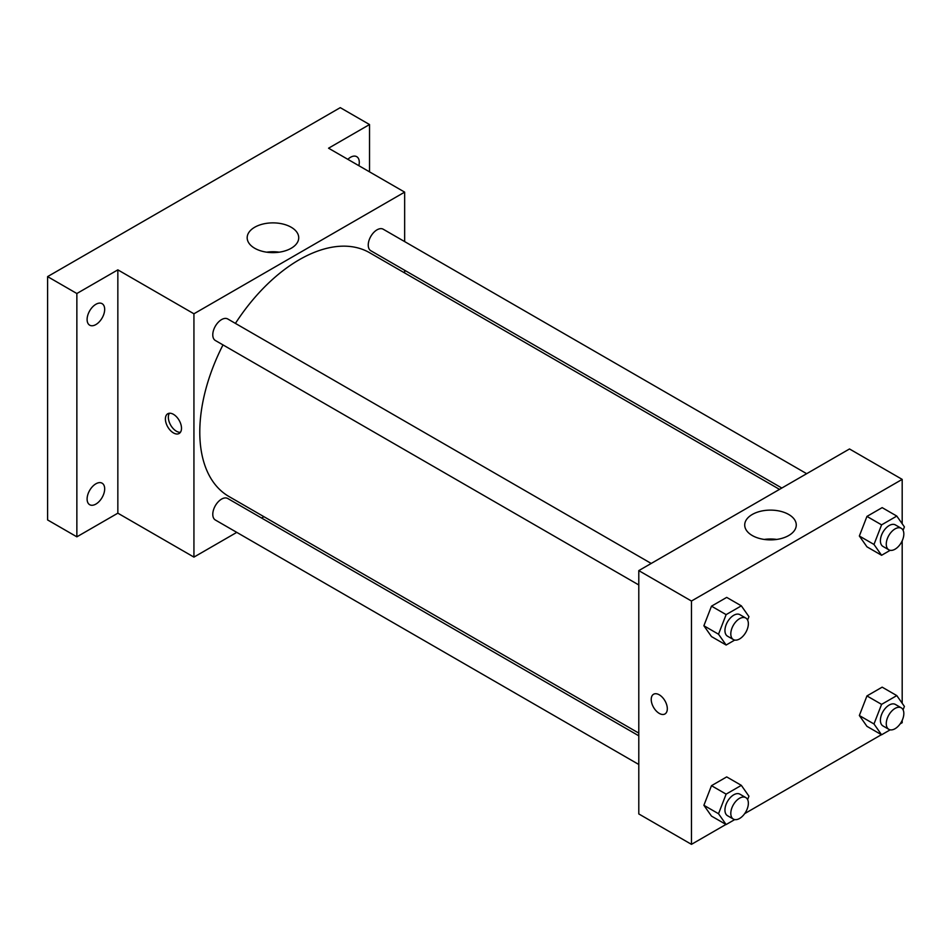 <?xml version="1.0" encoding="UTF-8"?>
<svg xmlns="http://www.w3.org/2000/svg" width="952" height="952" viewBox="0 0 952 952"><rect width="100%" height="100%" fill="white"/><g stroke="black" fill="none" stroke-linecap="round" stroke-linejoin="round"><path stroke-width="1.43" d="M236.774 532.37L193.934 557.11L117.846 513.176L76.862 536.833L47.6 519.935L47.6 276.615L340.269 107.647L369.531 124.545L369.531 171.848M263.93 516.698L261.61 518.031M95.89 504.084A12.412 7.164 -60 0 1 89.678 504.703A12.412 7.164 -60 0 1 87.774 494.754A12.412 7.164 -60 0 1 95.89 483.806A12.412 7.164 -60 0 1 102.102 483.188A12.412 7.164 -60 0 1 104.006 493.148A12.412 7.164 -60 0 1 95.89 504.084M95.89 324.572A12.412 7.164 -60 0 1 89.678 325.179A12.412 7.164 -60 0 1 87.774 315.231A12.412 7.164 -60 0 1 95.89 304.295A12.412 7.164 -60 0 1 102.102 303.676A12.412 7.164 -60 0 1 104.006 313.625A12.412 7.164 -60 0 1 95.89 324.572M117.846 513.176L117.846 269.856L76.862 293.514L47.6 276.615M76.862 536.833L76.862 293.514M193.934 557.11L193.934 313.791L117.846 269.856M193.934 313.791L404.648 192.125L328.559 148.203L369.531 124.545M254.731 248.27A25.775 14.875 180 0 1 247.175 237.75A25.775 14.875 180 0 1 272.95 222.875A25.775 14.875 180 0 1 298.726 237.75A25.775 14.875 180 0 1 282.815 251.495A25.775 14.875 180 0 1 254.731 248.27M347.825 159.317A12.412 7.164 -60 0 1 350.514 157.282A12.412 7.164 -60 0 1 356.714 156.675A12.412 7.164 -60 0 1 358.868 165.696M222.994 344.91A140.729 81.253 120 0 0 199.789 432.065A140.729 81.253 120 0 0 228.932 496.492L638.792 733.111M779.509 489.376L369.65 252.744A140.729 81.253 120 0 0 235.418 323.394M404.648 192.125L404.648 241.594M404.648 270.273L404.648 272.95M806.665 473.691L383.24 229.23A12.412 7.164 120 0 0 373.66 232.55A12.412 7.164 120 0 0 368.245 245.057A12.412 7.164 120 0 0 370.816 250.733L781.83 488.031M638.792 735.801L227.766 498.503A12.412 7.164 120 0 0 218.198 501.823A12.412 7.164 120 0 0 212.784 514.318A12.412 7.164 120 0 0 215.354 520.006L638.792 764.48M638.792 584.956L215.354 340.495A12.412 7.164 -60 0 1 215.354 326.155A12.412 7.164 -60 0 1 227.766 318.979L651.204 563.453M181.499 428.269A11.376 6.569 60 0 1 179.143 433.481A11.376 6.569 60 0 1 167.754 426.901A11.376 6.569 60 0 1 167.754 413.763A11.376 6.569 60 0 1 176.525 416.809A11.376 6.569 60 0 1 181.499 428.269M180.416 432.291A11.376 6.569 60 0 1 170.705 425.199A11.376 6.569 60 0 1 169.42 413.251M266.703 252.185A25.775 14.875 180 0 1 279.198 252.185M725.948 824.444L691.461 844.353L638.792 813.936L638.792 570.617L849.505 448.963L902.187 479.38L902.187 523.755M902.187 720.355L902.187 722.699L900.152 723.877M881.409 734.694L744.69 813.627M866.951 546.829L859.347 536.012L866.951 516.412L882.159 507.63L866.951 516.412L859.347 536.012L866.951 546.829L881.588 555.278L873.984 544.461L881.588 524.861L896.796 516.079L904.4 526.896L903.079 530.312M711.489 816.102L703.885 805.285L711.489 785.686L726.697 776.903L711.489 785.686L703.885 805.285L711.489 816.102L726.126 824.551L718.522 813.734L726.126 794.135L741.334 785.352L748.938 796.169L747.606 799.585M902.187 540.831L902.187 703.266M691.461 844.353L691.461 601.033L902.187 479.38M866.951 726.34L859.347 715.523L866.951 695.924L882.159 687.154L866.951 695.924L859.347 715.523L866.951 726.34L881.588 734.789L873.984 723.972L881.588 704.373L896.796 695.603L904.4 706.42L903.079 709.835M711.489 636.579L703.885 625.761L711.489 606.174L726.697 597.392L711.489 606.174L703.885 625.761L711.489 636.579L726.126 645.028L718.522 634.211L726.126 614.623L741.334 605.841L748.938 616.658L747.606 620.073M691.461 601.033L638.792 570.617M752.258 535.524A25.775 14.875 180 0 1 744.714 525.004A25.775 14.875 180 0 1 770.489 510.117A25.775 14.875 180 0 1 796.265 525.004A25.775 14.875 180 0 1 780.354 538.749A25.775 14.875 180 0 1 752.258 535.524M667.316 708.752A11.376 6.569 60 0 1 664.96 713.964A11.376 6.569 60 0 1 653.584 707.395A11.376 6.569 60 0 1 653.584 694.246A11.376 6.569 60 0 1 662.354 697.304A11.376 6.569 60 0 1 667.316 708.752M664.972 713.964A11.376 6.569 60 0 1 653.584 707.395A11.376 6.569 60 0 1 653.584 694.246M764.242 539.439A25.775 14.875 180 0 1 776.737 539.439M734.73 640.065L726.126 645.028M745.785 618.062L739.942 614.683A12.412 7.164 120 0 0 730.362 618.015A12.412 7.164 120 0 0 724.948 630.51A12.412 7.164 120 0 0 727.518 636.186L733.373 639.566A12.412 7.164 120 0 0 745.785 632.402A12.412 7.164 120 0 0 745.785 618.062A12.412 7.164 120 0 0 736.217 621.382A12.412 7.164 120 0 0 730.803 633.889A12.412 7.164 120 0 0 733.373 639.566M718.522 634.211L703.885 625.761M726.126 614.623L711.489 606.174M741.334 605.841L726.697 597.392M890.191 550.304L881.588 555.278M901.258 528.3L895.404 524.921A12.412 7.164 120 0 0 885.836 528.253A12.412 7.164 120 0 0 880.41 540.748A12.412 7.164 120 0 0 882.98 546.436L888.835 549.816A12.412 7.164 120 0 0 901.258 542.64A12.412 7.164 120 0 0 901.258 528.3A12.412 7.164 120 0 0 891.691 531.632A12.412 7.164 120 0 0 886.264 544.127A12.412 7.164 120 0 0 888.835 549.816M873.984 544.461L859.347 536.012M881.588 524.861L866.951 516.412M896.796 516.079L882.159 507.63M734.73 819.577L726.126 824.551M745.785 797.574L739.942 794.194A12.412 7.164 120 0 0 730.362 797.526A12.412 7.164 120 0 0 724.948 810.021A12.412 7.164 120 0 0 727.518 815.709L733.373 819.089A12.412 7.164 120 0 0 745.785 811.913A12.412 7.164 120 0 0 745.785 797.574A12.412 7.164 120 0 0 736.217 800.906A12.412 7.164 120 0 0 730.803 813.401A12.412 7.164 120 0 0 733.373 819.089M718.522 813.734L703.885 805.285M726.126 794.135L711.489 785.686M741.334 785.352L726.697 776.903M890.191 729.827L881.588 734.789M901.258 707.824L895.404 704.444A12.412 7.164 120 0 0 885.836 707.764A12.412 7.164 120 0 0 880.41 720.259A12.412 7.164 120 0 0 882.98 725.948L888.835 729.327A12.412 7.164 120 0 0 901.258 722.163A12.412 7.164 120 0 0 901.258 707.824A12.412 7.164 120 0 0 891.691 711.144A12.412 7.164 120 0 0 886.264 723.639A12.412 7.164 120 0 0 888.835 729.327M873.984 723.972L859.347 715.523M881.588 704.373L866.951 695.924M896.796 695.603L882.159 687.154"/></g></svg>
